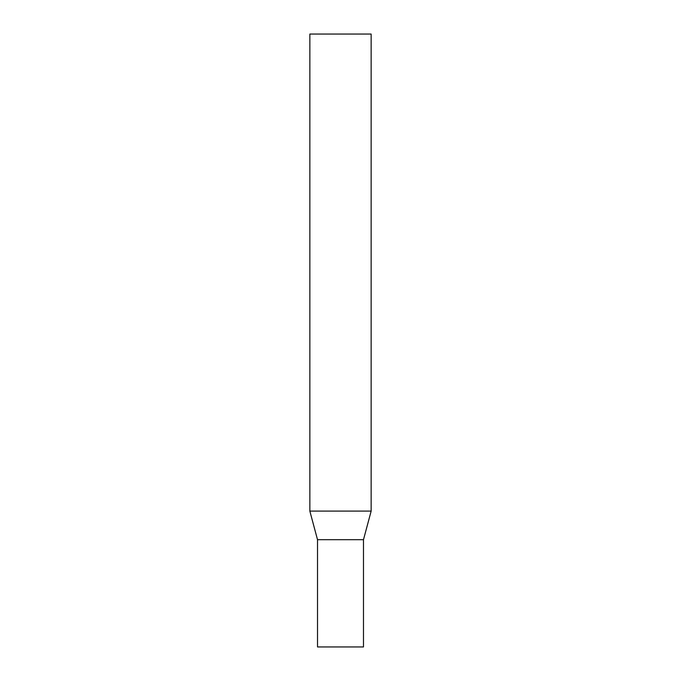<?xml version="1.0" encoding="UTF-8"?>
<svg xmlns="http://www.w3.org/2000/svg" width="681" height="681" viewBox="0 0 681 681"><rect width="100%" height="100%" fill="white"/><g stroke="black" fill="none" stroke-linecap="round" stroke-linejoin="round"><path stroke-width="1.02" d="M309.855 511.099L317.516 539.692L317.516 646.95L363.484 646.95L363.484 539.692L317.516 539.692L363.484 539.692L371.145 511.099L371.145 34.05L309.855 34.05L309.855 511.099L371.145 511.099"/></g></svg>
